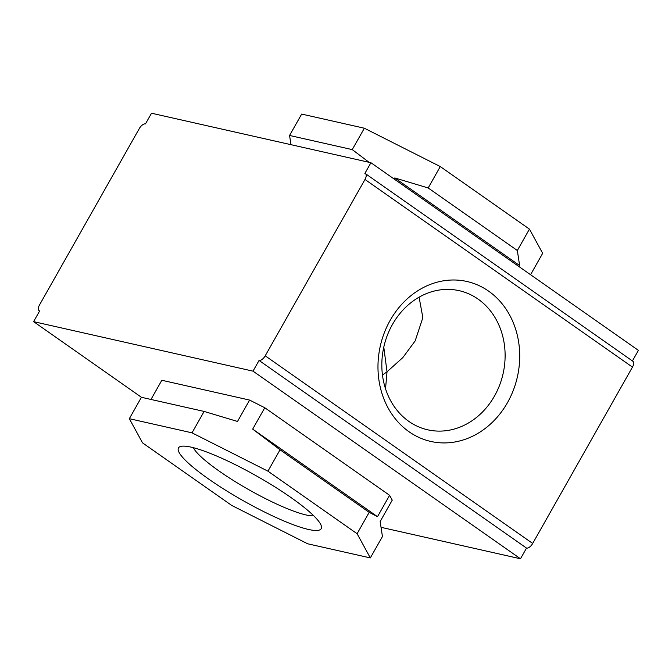 <?xml version="1.0" encoding="UTF-8"?>
<svg xmlns="http://www.w3.org/2000/svg" width="672" height="672" viewBox="0 0 672 672"><rect width="100%" height="100%" fill="white"/><g stroke="black" fill="none" stroke-linecap="round" stroke-linejoin="round"><path stroke-width="1.01" d="M507.494 402.604A81.992 70.258 -77.3 0 1 409.063 431.768A81.992 70.258 -77.3 0 1 390.188 320.317A81.992 70.258 -77.3 0 1 488.62 291.144A81.992 70.258 -77.3 0 1 507.494 402.604M494.491 396.043A71.324 61.118 -77.3 0 1 427.778 429.828A71.324 61.118 -77.3 0 1 392.456 324.458A71.324 61.118 -77.3 0 1 459.169 290.674A71.324 61.118 -77.3 0 1 494.491 396.043M385.535 388.844L387.022 371.792L402.814 357.605L415.162 340.931L422.848 317.654L419.093 297.167M383.788 347.113L387.022 371.792L382.469 375.077M193.334 447.678A71.324 12.214 -150.5 0 0 219.131 471.064A71.324 12.214 -150.5 0 0 313.748 515.81M208.589 479.002A81.992 14.036 29.5 0 1 180.751 446.418A81.992 14.036 29.5 0 1 291.068 497.608A81.992 14.036 29.5 0 1 321.308 525.941A81.992 14.036 29.5 0 1 285.331 521.573A81.992 14.036 29.5 0 1 208.589 479.002M150.982 399.454L161.834 380.268L249.598 400.075L237.502 421.453L204.12 411.44L141.431 397.295L129.326 418.69L192.016 432.835L267.943 471.173L357.101 533.719L370.331 557.92L307.642 543.782L231.722 505.436L142.565 442.89L129.326 418.69M204.12 411.44L192.016 432.835M249.598 400.075L264.785 407.744L389.6 495.306L377.504 516.684L369.197 512.333L280.039 449.786L267.943 471.173M280.039 449.786L252.689 429.114L377.504 516.684M264.785 407.744L252.689 429.114M370.331 557.92L382.435 536.533L380.159 521.522L392.246 500.144L389.6 495.306M369.197 512.333L357.101 533.719M290.968 144.682L289.565 135.467L352.254 149.612L369.046 162.296M289.565 135.467L301.669 114.08L364.358 128.218L352.254 149.612M530.569 274.705L542.674 253.31L529.435 229.11L440.278 166.564L364.358 128.218M517.339 250.505L519.616 265.516L394.792 177.946L428.182 187.958L517.339 250.505L529.435 229.11M519.002 266.599L519.616 265.516M428.182 187.958L440.278 166.564M394.178 179.038L394.792 177.946M370.927 162.725L151.519 113.224L145.471 123.908A6.233 3.032 -54.9 0 0 139.314 128.545L39.539 304.895A6.233 3.032 -54.9 0 0 39.094 310.708A6.233 3.032 -54.9 0 0 39.648 310.951L33.6 321.636L253.008 371.146L259.056 360.452L526.529 548.092A6.233 3.032 -54.9 0 0 532.686 543.455L632.461 367.105A6.233 3.032 -54.9 0 0 632.906 361.292L365.434 173.653A6.233 3.032 -54.9 0 0 364.879 173.41L370.927 162.725L638.4 350.364L632.411 360.948M259.056 360.452A6.233 3.032 -54.9 0 0 265.213 355.816L364.988 179.466A6.233 3.032 -54.9 0 0 365.434 173.653M33.6 321.636L141.456 397.303M381.032 527.318L520.481 558.776L526.529 548.092M253.008 371.146L520.481 558.776M265.213 355.816L532.686 543.455M364.988 179.466L632.461 367.105M39.589 311.052L39.094 310.708"/></g></svg>
